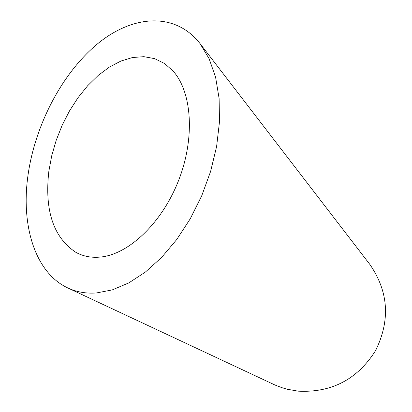 <?xml version="1.0" encoding="UTF-8"?>
<svg xmlns="http://www.w3.org/2000/svg" width="412" height="412" viewBox="0 0 412 412"><rect width="100%" height="100%" fill="white"/><g stroke="black" fill="none" stroke-linecap="round" stroke-linejoin="round"><path stroke-width="0.62" d="M48.837 171.346C44.414 210.496 53.436 237.503 75.906 252.365C83.327 256.439 91.66 257.989 100.904 257.011C128.529 254.158 161.375 223.675 178.185 181.491C195.072 139.374 192.419 92.685 173.179 71.147L164.537 63.484L154.655 58.643L143.86 56.671L132.494 57.515L120.891 61.058L109.365 67.105L98.205 75.411L87.684 85.706L78.028 97.685L69.443 111.029L62.099 125.403L56.14 140.477L51.691 155.901L48.837 171.346M200.026 43.569L369.791 264.339C388.604 291.552 390.514 320.34 375.517 350.705C357.358 379.354 331.614 392.842 298.278 391.168L287.329 389.252L281.999 387.707L275.108 385.071L67.815 287.962C76.431 292.015 85.938 293.684 96.341 292.973L112.28 289.894L128.791 282.91L145.39 272.059L161.535 257.505L176.676 239.588L190.236 218.813L201.705 195.829L210.614 171.428L216.614 146.476L219.478 121.89L219.122 98.556L215.61 77.281L209.142 58.772L200.026 43.569C174.59 11 131.083 15.198 95.883 45.217C60.513 75.442 34.577 127.066 27.908 175.919C20.878 226.404 35.453 272.899 67.815 287.962"/></g></svg>
